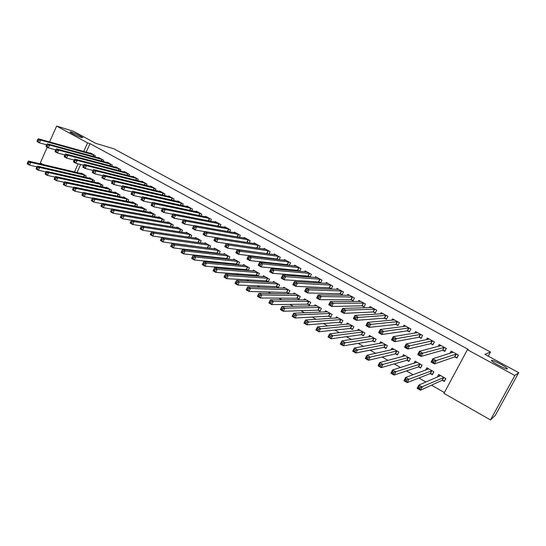 <?xml version="1.0" encoding="UTF-8"?>
<svg xmlns="http://www.w3.org/2000/svg" width="546" height="546" viewBox="0 0 546 546"><rect width="100%" height="100%" fill="white"/><g stroke="black" fill="none" stroke-linecap="round" stroke-linejoin="round"><path stroke-width="0.82" d="M81.593 137.619C76.454 135.742 72.57 133.866 69.949 131.982L71.246 132.002C76.392 133.893 80.248 135.763 82.828 137.619L81.593 137.619M507.377 368.939C506.749 369.826 493.386 362.947 491.659 360.851L491.475 360.299C492.28 359.514 505.371 366.264 507.173 368.393L507.377 368.939M175.669 239.257L176.133 239.517M185.504 244.861L186.2 245.256M195.434 250.532L196.376 251.064M205.48 256.258L206.661 256.934M215.629 262.046L217.062 262.865M225.887 267.895L227.573 268.864M236.254 273.812L238.206 274.925M246.737 279.791L248.956 281.06M257.337 285.838L259.828 287.257M268.052 291.946L270.823 293.53M278.883 298.13L281.941 299.87M289.837 304.375L293.188 306.286M300.914 310.694L304.566 312.776M312.121 317.083L316.073 319.342M323.444 323.546L327.716 325.982M334.903 330.084L339.489 332.698M346.492 336.691L351.406 339.496M358.217 343.379L363.465 346.376M370.079 350.143L375.662 353.33M382.077 356.988L388.008 360.374M394.212 363.909L400.505 367.499M406.497 370.918L413.151 374.713M418.925 378.009L425.955 382.016M431.497 385.183L444.41 392.547M43.141 164.537L40.281 162.906L47.229 147.249M49.584 141.94L56.634 126.058L73.594 131.34L95.734 143.345L114.005 148.853L490.485 352.047L484.896 354.334L518.7 372.659L495.256 415.438L490.506 419.942L443.966 393.373L467.403 349.686L514.837 375.512L490.506 419.942M488.26 356.156L490.485 352.047M93.857 182.064L94.526 180.59L89.51 177.757L89.312 178.201M103.201 161.52L103.747 160.306L98.689 157.528L98.526 157.89M110.742 191.687L111.459 190.124L106.347 187.244L106.136 187.708M120.236 170.966L120.823 169.683L115.67 166.851L115.493 167.233M127.941 201.501L128.706 199.843L123.498 196.908L123.273 197.399M137.606 180.603L138.234 179.245L132.971 176.358L132.787 176.761M145.475 211.52L146.294 209.753L140.984 206.763L140.738 207.282M155.303 190.438L155.972 188.991L150.614 186.05L150.416 186.473M163.343 221.737L164.223 219.861L158.811 216.803L158.552 217.363M173.341 200.471L174.065 198.928L168.605 195.925L168.386 196.383M181.559 232.173L182.514 230.159L176.986 227.047L176.706 227.641M191.735 210.715L192.52 209.063L186.944 205.999L186.718 206.484M200.123 242.834L201.16 240.67L195.529 237.496L195.222 238.131M210.49 221.171L211.343 219.396L205.658 216.277L205.405 216.796M215.984 249.024L172.106 243.455L174.7 244.942L173.294 247.904L216.96 253.078L219.062 253.719L220.188 251.392L214.441 248.15L214.107 248.84M218.12 253.617L217.349 253.18M229.613 231.859L230.542 229.941L224.74 226.761L224.467 227.32M238.363 264.865L239.598 262.326L233.736 259.022L233.374 259.766M237.954 264.83L236.705 264.121M249.126 242.786L250.136 240.704L244.219 237.455L243.919 238.063M256.463 275.293L258.081 276.208L259.411 273.491L253.426 270.12L253.03 270.925M269.021 253.965L270.134 251.692L264.093 248.369L263.766 249.031M267.608 253.774L267.158 253.528M276.631 286.691L278.283 287.626L279.641 284.889L273.526 281.443L273.089 282.33M289.312 265.404L290.554 262.906L284.384 259.514L284.022 260.244M288.568 265.322L287.517 264.742M297.222 298.328L298.908 299.283L300.293 296.526L294.048 293.004L293.564 293.987M310.012 277.122L311.404 274.351L305.098 270.891L304.702 271.696M309.985 277.122L308.306 276.194M318.25 310.217L319.97 311.186L321.376 308.408L315.008 304.811L314.455 305.903M329.538 287.892L331.272 288.854L332.691 286.049L326.255 282.514L325.805 283.408M339.728 322.352L341.489 323.348L342.922 320.543L336.411 316.871L335.783 318.1M351.221 299.843L352.996 300.819L354.443 297.993L347.87 294.383L347.358 295.386M361.67 334.759L363.465 335.77L364.926 332.944L358.278 329.197L357.555 330.596M373.382 312.053L375.198 313.056L376.672 310.196L369.949 306.511L369.362 307.657M384.097 347.433L385.933 348.471L387.421 345.618L380.623 341.782L379.777 343.414M396.027 324.529L397.884 325.553L399.385 322.672L392.519 318.905L391.823 320.236M407.016 360.387L408.893 361.445L410.408 358.572L403.46 354.654L402.443 356.593M419.178 337.285L421.075 338.329L422.604 335.428L415.581 331.572L414.748 333.162M430.446 373.635L432.371 374.72L433.913 371.812L426.808 367.806L425.546 370.188M442.847 350.327L444.785 351.399L446.348 348.464L439.168 344.526L438.131 346.478M467.403 349.686L468.25 349.406L90.049 143.639L86.2 152.177M80.651 164.476L77.006 172.563M454.886 356.961L456.845 358.04L458.422 355.098L451.16 351.112L449.986 353.317M442.362 380.364L444.308 381.463L445.864 378.549L438.677 374.495L437.244 377.184M430.944 343.768L432.862 344.826L434.411 341.912L427.313 338.015L426.385 339.762M418.666 366.973L420.563 368.045L422.099 365.151L415.069 361.193L413.943 363.329M407.541 330.876L409.411 331.907L410.926 329.013L403.985 325.204L403.228 326.651M395.495 353.876L397.352 354.92L398.853 352.054L391.98 348.184L391.052 349.952M384.643 318.257L386.479 319.267L387.967 316.4L381.169 312.674L380.535 313.909M372.822 341.059L374.638 342.089L376.112 339.243L369.389 335.456L368.611 336.964M362.244 305.917L364.039 306.907L365.499 304.061L358.852 300.416L358.299 301.488M350.641 328.521L352.416 329.525L353.863 326.706L347.283 323L346.614 324.31M340.322 293.837L342.076 294.806L343.509 291.987L337.005 288.418L336.527 289.36M328.931 316.25L330.671 317.233L332.091 314.441L325.648 310.81L325.068 311.964M318.864 282.016L320.584 282.964L321.99 280.166L315.622 276.672L315.199 277.518M307.678 304.238L309.384 305.2L310.776 302.429L304.47 298.88L303.958 299.911M299.611 271.226L300.921 268.598L294.69 265.172L294.308 265.936M299.222 271.191L297.857 270.441M286.875 292.479L288.541 293.42L289.912 290.677L283.736 287.196L283.272 288.124M279.115 259.65L280.289 257.268L274.188 253.917L273.846 254.607M278.037 259.521L277.286 259.104M266.496 280.958L268.127 281.886L269.478 279.163L263.425 275.75L263.008 276.597M259.022 248.341L260.087 246.171L254.102 242.888L253.794 243.523M248.157 270.529L249.461 267.881L243.53 264.544L243.154 265.315M248.02 270.523L246.533 269.676M239.319 237.292L240.288 235.299L234.432 232.077L234.145 232.664M228.665 259.268L229.846 256.832L224.037 253.562L223.696 254.272M227.982 259.193L226.979 258.627M220.004 226.488L220.891 224.645L215.151 221.492L214.892 222.031M209.548 248.253L210.626 246L204.934 242.793L204.62 243.455M208.354 248.096L207.814 247.788M201.065 215.916L201.883 214.203L196.253 211.111L196.014 211.616M190.793 237.476L191.789 235.387L186.213 232.248L185.92 232.862M182.494 205.562L183.244 203.972L177.73 200.942L177.505 201.406M172.406 226.931L173.321 224.986L167.854 221.901L167.581 222.475M164.278 195.427L164.974 193.932L159.569 190.964L159.357 191.4M154.361 216.605L155.214 214.783L149.857 211.759L149.604 212.298M146.41 185.497L147.058 184.098L141.755 181.176L141.557 181.593M136.664 206.484L137.462 204.777L132.2 201.815L131.961 202.32M128.876 175.764L129.484 174.44L124.283 171.581L124.099 171.976M119.301 196.574L120.038 194.963L114.878 192.055L114.66 192.533M111.677 166.216L112.244 164.974L107.139 162.169L106.968 162.537M102.259 186.855L102.955 185.333L97.891 182.48L97.686 182.93M94.799 156.859L95.332 155.685L90.322 152.935L90.158 153.283M85.531 177.32L86.186 175.887L81.218 173.082L81.02 173.512M56.634 126.058L87.572 142.902L83.709 151.474M78.139 163.841L74.481 171.963M518.7 372.659L514.837 375.512M90.049 143.639L87.572 142.902M457.207 357.357L458.203 354.982M451.569 352.812L452.177 351.672M456.865 357.48L454.606 356.913L434.452 363.936L431.087 362.053L432.842 358.756L453.112 352.184M432.944 360.435L432.842 358.756L436.213 360.633L434.452 363.936L433.592 362.51L434.295 361.186L432.944 360.435L432.241 361.759L433.592 362.51M456.456 354.02L434.295 361.186M431.087 362.053L432.241 361.759M439.687 375.068L438.943 376.46M445.652 378.426L444.744 380.637M440.615 375.587L418.878 385.046L422.215 386.957L420.475 390.226L442.076 380.337L444.383 380.808M419.587 388.854L420.475 390.226L417.144 388.308L418.878 385.046L418.953 386.773L418.256 388.083L419.587 388.854L420.29 387.544L418.953 386.773M420.29 387.544L443.925 377.45M418.256 388.083L417.144 388.308M445.106 350.798L446.184 348.375M439.714 346.068L440.226 345.106M444.86 350.866L442.56 350.279L421.055 356.436L417.724 354.579L419.458 351.296L441.1 345.584M419.533 352.948L419.458 351.296L422.788 353.153L421.055 356.436L420.167 355.009L420.864 353.692L419.533 352.948L418.837 354.258L420.167 355.009M444.403 347.399L420.864 353.692M417.724 354.579L418.837 354.258M433.149 344.294L434.302 341.851M427.968 339.435L428.405 338.616M432.985 344.328L430.657 343.714L407.814 349.03L404.531 347.195L406.251 343.925L429.217 339.059M406.292 345.55L406.251 343.925L409.534 345.761L407.814 349.03L406.92 347.597L407.609 346.287L406.292 345.55L405.603 346.86L406.92 347.597M432.487 340.854L407.609 346.287M404.531 347.195L405.603 346.86M427.852 368.4L427.231 369.574M433.756 371.724L432.76 373.99M428.719 368.884L405.651 377.45L408.947 379.34L407.22 382.596L430.159 373.6L432.493 374.099M406.32 381.217L407.22 382.596L403.938 380.705L405.651 377.45L405.692 379.156L405.002 380.46L406.32 381.217L407.009 379.914L405.692 379.156M407.009 379.914L431.995 370.727M405.002 380.46L403.938 380.705M416.154 361.807L415.622 362.81M421.99 365.09L420.911 367.397M416.96 362.257L392.588 369.956L395.843 371.826L394.137 375.061L418.373 366.932L420.734 367.458M393.216 373.682L394.137 375.061L390.888 373.191L392.588 369.956L392.601 371.635L391.919 372.932L393.216 373.682L393.898 372.379L392.601 371.635M393.898 372.379L420.195 364.086M391.919 372.932L390.888 373.191M421.328 337.844L422.543 335.394M416.345 332.903L416.714 332.193M421.246 337.865L418.884 337.23L394.744 341.721L391.502 339.905L393.202 336.657L417.472 332.61M393.216 338.247L393.202 336.657L396.451 338.465L394.744 341.721L393.83 340.281L394.512 338.977L393.216 338.247L392.533 339.551L393.83 340.281M420.707 334.384L394.512 338.977M391.502 339.905L392.533 339.551M409.05 327.982L407.425 330.842L409.643 331.463L410.92 329.013M404.832 326.453L405.152 325.846M407.425 330.842L381.838 334.5L378.637 332.705L380.316 329.47L405.855 326.228M380.296 331.04L380.316 329.47L383.524 331.258L381.838 334.5L380.91 333.053L381.579 331.756L380.296 331.04L379.627 332.337L380.91 333.053M408.94 327.955L381.579 331.756M378.637 332.705L379.627 332.337M404.579 355.282L404.129 356.149M410.353 358.538L409.2 360.858M405.33 355.705L379.688 362.558L382.896 364.4L381.217 367.622L406.715 360.346L409.111 360.886M380.282 366.236L381.217 367.622L378.009 365.779L379.688 362.558L379.668 364.202L378.992 365.492L380.282 366.236L380.951 364.94L379.668 364.202M380.951 364.94L408.531 357.507M378.992 365.492L378.009 365.779M393.134 348.833L392.745 349.583M398.839 352.054L397.611 354.395L395.379 353.849L396.99 351.01M393.83 349.228L366.946 355.248L370.12 357.064L368.448 360.271L395.379 353.849M367.499 358.879L368.448 360.271L365.288 358.449L366.946 355.248L366.898 356.866L366.23 358.149L367.499 358.879L368.168 357.596L366.898 356.866M368.168 357.596L396.881 350.982M366.23 358.149L365.288 358.449M393.441 320.092L393.721 319.567M398.102 325.129L395.72 324.467L369.089 327.361L365.929 325.593L367.588 322.372L394.362 319.915M367.54 323.915L367.588 322.372L370.754 324.14L369.089 327.361L368.14 325.914L368.809 324.624L367.54 323.915L366.878 325.204L368.14 325.914M397.529 321.655L368.809 324.624M365.929 325.593L366.878 325.204M381.811 342.458L381.477 343.106M382.453 342.813L354.361 348.027L357.493 349.822L355.842 353.016L383.783 347.379L386.199 347.959M354.88 351.617L355.842 353.016L352.716 351.214L354.361 348.027L353.624 350.901L354.88 351.617L355.535 350.341L354.286 349.617M355.535 350.341L385.578 344.581M353.624 350.901L352.716 351.214M382.173 313.814L382.412 313.349M386.691 318.857L384.329 318.188L356.497 320.318L353.378 318.571L355.016 315.363L382.999 313.677M354.941 316.885L355.016 315.363L358.149 317.11L356.497 320.318L355.535 318.864L356.197 317.581L354.941 316.885L354.286 318.168L355.535 318.864M386.124 315.397L356.197 317.581M353.378 318.571L354.286 318.168M370.611 336.145L370.318 336.711M371.198 336.473L341.933 340.888L345.024 342.67L343.393 345.843L372.502 341.004L374.897 341.591M342.41 344.444L343.393 345.843L340.301 344.069L341.933 340.888L341.168 343.734L342.41 344.444L343.065 343.175L341.823 342.458M343.065 343.175L374.297 338.22M341.168 343.734L340.301 344.069M371.014 307.61L371.219 307.207M375.402 312.653L373.061 311.978L344.062 313.356L340.977 311.63L342.601 308.442L371.758 307.5M342.499 309.93L342.601 308.442L345.693 310.162L344.062 313.356L343.079 311.902L343.734 310.626L342.499 309.93L341.844 311.213L343.079 311.902M374.849 309.2L345.693 310.162L343.734 310.626M340.977 311.63L341.844 311.213M359.534 329.9L359.282 330.391M360.067 330.2L329.647 333.845L332.705 335.599L331.088 338.759L361.343 334.698L363.718 335.292M330.091 337.36L331.088 338.759L328.037 337.005L329.647 333.845L328.869 336.657L330.091 337.36L330.74 336.09L329.518 335.387M330.74 336.09L363.131 331.927M328.869 336.657L328.037 337.005M359.971 301.481L360.155 301.126M364.237 306.518L361.916 305.842L331.777 306.477L328.726 304.777L330.337 301.604L360.64 301.399M330.2 303.071L330.337 301.604L333.388 303.303L331.777 306.477L330.78 305.023L331.422 303.753L330.2 303.071L329.559 304.34L330.78 305.023M363.697 303.078L333.388 303.303L331.422 303.753M328.726 304.777L329.559 304.34M348.573 323.73L348.355 324.153M349.058 323.996L317.513 326.883L320.536 328.617L318.932 331.763L350.307 328.46L352.661 329.054M317.922 330.357L318.932 331.763L315.922 330.03L317.513 326.883L316.714 329.661L317.922 330.357L318.564 329.095L317.356 328.399M318.564 329.095L352.088 325.709M316.714 329.661L315.922 330.03M353.194 300.443L350.894 299.761L319.635 299.686L316.619 298L318.216 294.84L349.638 295.352M318.059 296.287L318.216 294.84L321.232 296.526L319.635 299.686L318.625 298.225L319.267 296.963L318.059 296.287L317.417 297.556L318.625 298.225M352.668 297.017L321.232 296.526L319.267 296.963M316.619 298L317.417 297.556M337.728 317.615L337.544 317.99M338.158 317.861L305.528 320.004L308.51 321.717L306.927 324.85L339.394 322.29L341.721 322.891M305.903 323.437L306.927 324.85L303.945 323.136L305.528 320.004L304.709 322.754L305.903 323.437L306.538 322.188L305.337 321.498M306.538 322.188L341.161 319.553M304.709 322.754L303.945 323.136M342.267 294.437L339.987 293.755L307.637 292.977L304.661 291.311L306.238 288.165L338.759 289.38M306.053 289.585L306.238 288.165L309.22 289.83L307.637 292.977L306.613 291.516L307.248 290.254L306.053 289.585L305.426 290.847L306.613 291.516M341.755 291.025L309.22 289.83L307.248 290.254M304.661 291.311L305.426 290.847M327.382 311.786L293.68 313.206L296.628 314.899L295.065 318.018L328.59 316.182L330.896 316.789M294.021 316.605L295.065 318.018L292.117 316.325L293.68 313.206L292.84 315.929L294.021 316.605L294.649 315.356L293.468 314.68M294.649 315.356L296.628 314.899L330.35 313.459M292.84 315.929L292.117 316.325M331.456 288.493L329.197 287.81L295.789 286.343L292.847 284.698L294.403 281.565L327.989 283.463M294.198 282.964L294.403 281.565L297.352 283.21L295.789 286.343L294.751 284.875L295.379 283.627L294.198 282.964L293.571 284.22L294.751 284.875M330.951 285.094L297.352 283.21L295.379 283.627M292.847 284.698L293.571 284.22M316.721 305.78L281.975 306.49L284.889 308.162L283.34 311.268L317.902 310.142L320.188 310.756M282.282 309.848L283.34 311.268L280.426 309.589L281.975 306.49L281.122 309.179L282.282 309.848L282.903 308.606L281.736 307.937M282.903 308.606L284.889 308.162L319.656 307.432M281.122 309.179L280.426 309.589M320.761 282.616L318.523 281.927L284.077 279.791L281.17 278.16L282.712 275.048L317.335 277.614M282.48 276.426L282.712 275.048L285.619 276.672L284.077 279.791L283.026 278.324L283.647 277.075L282.48 276.426L281.859 277.668L283.026 278.324M320.27 279.224L285.619 276.672L283.647 277.075M281.17 278.16L281.859 277.668M306.17 299.836L270.406 299.856L273.287 301.508L271.751 304.593L307.33 304.163L309.596 304.777M270.686 303.18L271.751 304.593L268.878 302.941L270.406 299.856L269.533 302.511L270.686 303.18L271.301 301.938L270.147 301.276M271.301 301.938L273.287 301.508L309.07 301.474M269.533 302.511L268.878 302.941M310.176 276.795L307.958 276.105L272.502 273.314L269.628 271.703L271.157 268.605L306.791 271.874M270.898 269.956L271.157 268.605L274.031 270.209L272.502 273.314L271.437 271.847L272.051 270.604L270.898 269.956L270.284 271.198L271.437 271.847M309.698 273.416L274.031 270.209L272.051 270.604M269.628 271.703L270.284 271.198M295.727 293.953L258.975 293.298L261.821 294.929L260.299 298L296.867 298.252L299.112 298.867M259.22 296.58L260.299 298L257.459 296.362L258.975 293.298L258.081 295.925L259.22 296.58L259.828 295.352L258.688 294.697M259.828 295.352L261.821 294.929L298.601 295.57M258.081 295.925L257.459 296.362M299.706 271.034L297.502 270.345L261.063 266.912L258.224 265.322L259.732 262.237L296.355 266.141M259.452 263.568L259.732 262.237L262.578 263.82L261.063 266.912L259.985 265.438L260.592 264.203L259.452 263.568L258.845 264.803L259.985 265.438M299.235 267.67L262.578 263.82L260.592 264.203M258.224 265.322L258.845 264.803M285.401 288.131L247.672 286.814L250.484 288.425L248.983 291.482L286.514 292.397L288.738 293.018M247.891 290.062L248.983 291.482L246.171 289.865L247.672 286.814L246.765 289.414L247.891 290.062L248.491 288.834L247.365 288.192M248.491 288.834L250.484 288.425L288.24 289.735M246.765 289.414L246.171 289.865M289.346 265.336L287.162 264.646L249.754 260.585L246.949 259.009L248.444 255.944L286.036 260.462M248.143 257.255L248.444 255.944L251.256 257.507L249.754 260.585L248.669 259.111L249.269 257.883L248.143 257.255L247.543 258.483L248.669 259.111M288.889 261.984L251.256 257.507L249.269 257.883M246.949 259.009L247.543 258.483M275.164 282.418L236.5 280.405L239.285 281.995L237.797 285.046L276.269 286.602L278.474 287.23M236.691 283.62L237.797 285.046L235.019 283.442L236.5 280.405L235.579 282.978L236.691 283.62L237.292 282.398L236.172 281.756M237.292 282.398L239.285 281.995L277.989 283.954M235.579 282.978L235.019 283.442M278.835 259.616L276.924 259.002L238.582 254.327L235.804 252.778L237.292 249.72L275.832 254.818M236.964 251.01L237.292 249.72L240.063 251.269L238.582 254.327L237.483 252.859L238.076 251.631L236.964 251.01L236.37 252.232L237.483 252.859M278.644 256.361L240.063 251.269L238.076 251.631M235.804 252.778L236.37 252.232M265.042 276.706L225.464 274.065L228.208 275.641L226.733 278.678L266.127 280.876L268.318 281.504M225.621 277.252L226.733 278.678L223.99 277.095L225.464 274.065L224.522 276.617L225.621 277.252L226.215 276.037L225.116 275.402M226.215 276.037L228.208 275.641L267.84 278.242M224.522 276.617L223.99 277.095M268.113 253.842L227.532 248.143L224.788 246.615L226.256 243.571L265.656 249.229M225.907 244.84L226.256 243.571L229.006 245.099L227.532 248.143L226.419 246.676L227.013 245.454L225.907 244.84L225.321 246.055L226.419 246.676M268.502 250.791L229.006 245.099L227.013 245.454M224.788 246.615L225.321 246.055M255.037 271.028L214.544 267.806L217.26 269.362L215.806 272.379L256.094 275.198L258.265 275.832M214.68 270.952L215.806 272.379L213.09 270.816L214.544 267.806L213.595 270.325L214.68 270.952L215.267 269.744L214.175 269.117M215.267 269.744L217.26 269.362L257.794 272.577M213.595 270.325L213.09 270.816M255.665 243.809L215.356 237.49L218.066 239.005L216.612 242.035L213.895 240.52L215.356 237.49L214.401 239.953L215.486 240.561L216.073 239.346L214.988 238.739M258.47 245.284L218.066 239.005L216.073 239.346M257.48 248.116L216.612 242.035L215.486 240.561M213.895 240.52L214.401 239.953M203.365 262.906L202.784 264.107L203.863 264.728L204.443 263.527L203.365 262.906L203.754 261.616L206.443 263.152L204.996 266.161L202.313 264.612L203.754 261.616L245.072 265.493M203.863 264.728L204.996 266.161L246.157 269.587L248.314 270.215M204.443 263.527L206.443 263.152L247.857 266.98M202.784 264.107L202.313 264.612M246.894 242.438L205.815 235.995L203.132 234.493L204.573 231.477L245.809 238.329M204.184 232.705L204.573 231.477L207.255 232.978L205.815 235.995L204.682 234.514L205.255 233.306L204.184 232.705L203.603 233.913L204.682 234.514M248.539 239.824L207.255 232.978L205.255 233.306M203.132 234.493L203.603 233.913M235.312 259.91L193.086 255.494L195.741 257.016L194.308 260.005L236.329 264.025L238.465 264.66M193.161 258.572L194.308 260.005L191.66 258.476L193.086 255.494L192.103 257.965L193.161 258.572L193.741 257.378L192.677 256.763M193.741 257.378L195.741 257.016L238.015 261.432M192.103 257.965L191.66 258.476M204.525 231.586L195.134 230.016L192.485 228.535L193.912 225.539L236.008 232.944M193.502 226.747L193.912 225.539L196.567 227.013L195.134 230.016L193.994 228.542L194.567 227.341L193.502 226.747L192.929 227.948L193.994 228.542M238.704 234.425L196.567 227.013L194.567 227.341M192.485 228.535L192.929 227.948M225.6 254.443L182.535 249.44L185.162 250.948L183.743 253.924L226.597 258.524L228.713 259.159M182.589 252.491L183.743 253.924L181.122 252.409L182.535 249.44L181.538 251.883L182.589 252.491L183.156 251.296L182.105 250.689M183.156 251.296L185.162 250.948L228.276 255.944M181.538 251.883L181.122 252.409M193.816 225.744L184.582 224.113L181.961 222.645L183.374 219.663L226.303 227.614M182.944 220.85L183.374 219.663L185.995 221.123L184.582 224.113L183.429 222.631L183.995 221.437L182.944 220.85L182.378 222.045L183.429 222.631M228.972 229.081L185.995 221.123L183.995 221.437M181.961 222.645L182.378 222.045M172.133 246.471L173.294 247.904L170.7 246.41L172.106 243.455L171.089 245.871L172.133 246.471L172.693 245.284L171.656 244.69M172.693 245.284L174.7 244.942L218.632 250.512M171.089 245.871L170.7 246.41M183.231 219.956L174.14 218.27L171.553 216.823L172.952 213.848L216.694 222.338M172.502 215.022L172.952 213.848L175.546 215.295L174.14 218.27L172.98 216.789L173.539 215.602L172.502 215.022L171.942 216.209L172.98 216.789M219.342 223.792L175.546 215.295L173.539 215.602M171.553 216.823L171.942 216.209M206.47 243.659L161.787 237.537L164.36 239.005L162.967 241.96L209.084 248.191M161.793 240.52L162.967 241.96L160.401 240.479L161.787 237.537L160.763 239.933L161.793 240.52L162.346 239.339L161.316 238.752M162.346 239.339L164.36 239.005L209.091 245.134M160.763 239.933L160.401 240.479M172.768 214.23L163.82 212.496L161.254 211.063L162.647 208.101L207.187 217.117M162.176 209.255L162.647 208.101L165.213 209.534L163.82 212.496L162.647 211.015L163.206 209.828L162.176 209.255L161.623 210.442L162.647 211.015M209.8 218.557L165.213 209.534L163.206 209.828M161.254 211.063L161.623 210.442M197.045 238.349L151.583 231.681L154.129 233.135L152.75 236.077L199.133 242.697M151.563 234.637L152.75 236.077L150.211 234.616L151.583 231.681L150.546 234.05L151.563 234.637L152.116 233.463L151.099 232.876M152.116 233.463L154.129 233.135L199.638 239.81M150.546 234.05L150.211 234.616M197.748 211.957L152.45 202.416L154.989 203.835L153.61 206.784L151.078 205.364L152.45 202.416L151.413 204.736L152.43 205.303L152.982 204.122L151.965 203.556M200.362 213.37L154.989 203.835L152.982 204.122M162.428 208.565L153.61 206.784L152.43 205.303M151.078 205.364L151.413 204.736M187.715 233.094L141.496 225.894L144.007 227.334L142.643 230.255L189.264 237.251M141.448 228.822L142.643 230.255L140.131 228.815L141.496 225.894L140.445 228.242L141.448 228.822L141.994 227.648L140.991 227.068M141.994 227.648L144.007 227.334L190.281 234.541M140.445 228.242L140.131 228.815M188.425 206.838L142.369 196.799L144.881 198.198L143.516 201.133L141.005 199.727L142.369 196.799L141.318 199.092L142.322 199.652L142.875 198.478L141.864 197.911M191.011 208.231L144.881 198.198L142.875 198.478M152.197 202.955L143.516 201.133L142.322 199.652M141.005 199.727L141.318 199.092M178.474 227.887L131.518 220.168L134.002 221.594L132.651 224.502L179.422 231.838M131.45 223.061L132.651 224.502L130.166 223.075L131.518 220.168L130.453 222.488L131.45 223.061L131.989 221.894L130.992 221.328M131.989 221.894L134.002 221.594L181.019 229.32M130.453 222.488L130.166 223.075M181.757 203.153L134.882 192.622L132.398 191.236L179.218 201.754M142.09 197.399L133.531 195.543L131.047 194.158L131.333 193.509L132.33 194.062L132.869 192.895L131.879 192.335L131.333 193.509M132.869 192.895L134.882 192.622L133.531 195.543L132.33 194.062M132.398 191.236L131.879 192.335M169.328 222.734L121.642 214.503L124.106 215.909L122.761 218.81L131.477 220.25M121.553 217.369L122.761 218.81L120.304 217.397L120.57 216.803L121.553 217.369L122.086 216.209L121.103 215.643L120.57 216.803M122.086 216.209L124.106 215.909L171.847 224.153M121.103 215.643L121.642 214.503M172.591 198.116L124.993 187.107L122.536 185.736L170.072 196.737M132.084 191.905L123.649 190.015L121.198 188.643L121.465 187.988L122.447 188.534L122.98 187.367L121.997 186.821L121.465 187.988M122.98 187.367L124.993 187.107L123.649 190.015L122.447 188.534M122.536 185.736L121.997 186.821M160.265 217.629L111.882 208.9L114.312 210.292L112.981 213.179L121.567 214.667M111.766 211.739L112.981 213.179L110.551 211.78L110.79 211.179L111.766 211.739L112.299 210.585L111.323 210.026L110.79 211.179M112.299 210.585L114.312 210.292L162.763 219.035M111.323 210.026L111.882 208.9M163.513 193.134L115.206 181.654L112.776 180.296L161.022 191.762M122.174 186.459L113.882 184.548L111.452 183.19L111.691 182.521L112.667 183.067L113.199 181.907L112.223 181.361L111.691 182.521M113.199 181.907L115.206 181.654L113.882 184.548L112.667 183.067M112.776 180.296L112.223 181.361M151.297 212.571L102.218 203.358L104.627 204.736L103.31 207.61L111.759 209.138M102.082 206.17L103.31 207.61L100.908 206.224L101.119 205.617L102.082 206.17L102.607 205.016L101.645 204.463L101.119 205.617M102.607 205.016L104.627 204.736L153.767 213.964M101.645 204.463L102.218 203.358M154.525 188.193L105.528 176.256L103.126 174.918L152.061 186.841M112.374 181.074L104.211 179.143L101.815 177.798L102.027 177.122L102.989 177.655L103.515 176.501L102.552 175.962L102.027 177.122M103.515 176.501L105.528 176.256L104.211 179.143L102.989 177.655M103.126 174.918L102.552 175.962M142.41 207.569L92.663 197.87L95.045 199.235L93.741 202.095L102.061 203.665M92.506 200.655L93.741 202.095L91.359 200.73L91.551 200.109L92.506 200.655L93.025 199.508L92.076 198.962L91.551 200.109M93.025 199.508L95.045 199.235L144.861 208.947M92.076 198.962L92.663 197.87M145.625 183.306L95.953 170.918L93.578 169.594L143.182 181.961M102.682 175.737L94.649 173.785L92.274 172.461L92.472 171.772L93.421 172.304L93.939 171.157L92.991 170.625L92.472 171.772M93.939 171.157L95.953 170.918L94.649 173.785L93.421 172.304M93.578 169.594L92.991 170.625M133.613 202.607L83.21 192.451L85.565 193.803L84.268 196.649L92.465 198.246M83.026 195.202L84.268 196.649L81.92 195.291L82.084 194.663L83.026 195.202L83.545 194.062L82.603 193.523L82.084 194.663M83.545 194.062L85.565 193.803L136.036 203.972M82.603 193.523L83.21 192.451M136.807 178.467L86.48 165.636L84.132 164.326L134.391 177.136M93.086 170.454L85.19 168.496L82.842 167.178L83.012 166.482L83.954 167.015L84.466 165.868L83.524 165.342L83.012 166.482M84.466 165.868L86.48 165.636L85.19 168.496L83.954 167.015M84.132 164.326L83.524 165.342M124.897 197.7L73.853 187.08L76.181 188.418L74.904 191.25L82.965 192.875M73.655 189.81L74.904 191.25L72.577 189.912L72.72 189.271L73.655 189.81L74.167 188.677L73.232 188.138L72.72 189.271M74.167 188.677L76.181 188.418L127.3 199.051M73.232 188.138L73.853 187.08M128.078 173.669L77.109 160.408L74.782 159.111L125.682 172.352M83.593 165.226L75.826 163.254L73.505 161.957L73.649 161.254L74.584 161.773L75.095 160.633L74.16 160.114L73.649 161.254M75.095 160.633L77.109 160.408L75.826 163.254L74.584 161.773M74.782 159.111L74.16 160.114M116.271 192.834L64.599 181.77L66.899 183.094L65.629 185.913L73.567 187.565M64.373 184.473L65.629 185.913L63.329 184.589L63.452 183.941L64.373 184.473L64.885 183.34L63.964 182.814L63.452 183.941M64.885 183.34L66.899 183.094L118.646 194.178M63.964 182.814L64.599 181.77M119.431 168.919L67.834 155.241L65.534 153.952L117.056 167.615M74.201 160.046L66.564 158.074L64.264 156.784L64.394 156.074L65.315 156.593L65.82 155.453L64.899 154.941L64.394 156.074M65.82 155.453L67.834 155.241L66.564 158.074L65.315 156.593M65.534 153.952L64.899 154.941L57.398 152.941L55.126 151.672L55.228 150.949L56.142 151.46L56.648 150.334L55.733 149.822L55.228 150.949M107.719 188.022L55.439 176.515L57.719 177.825L56.456 180.63L64.271 182.303M55.194 179.19L56.456 180.63L54.184 179.32L54.286 178.665L55.194 179.19L55.699 178.064L54.784 177.539L54.286 178.665M55.699 178.064L57.719 177.825L110.074 189.346M54.784 177.539L55.439 176.515M110.865 164.216L58.661 150.123L56.381 148.853L108.511 162.926M56.648 150.334L58.661 150.123L57.398 152.941L56.142 151.46M56.381 148.853L55.733 149.822M99.249 183.251L46.369 171.314L48.628 172.611L47.379 175.409L55.071 177.095M46.11 173.962L47.379 175.409L45.127 174.106L45.209 173.444L46.11 173.962L46.615 172.843L45.707 172.324L45.209 173.444M46.615 172.843L48.628 172.611L101.583 184.562M45.707 172.324L46.369 171.314M102.382 159.555L49.577 145.059L47.318 143.803L100.054 158.279M55.719 149.85L48.328 147.864L46.076 146.608L46.164 145.884L47.065 146.389L47.563 145.263L46.663 144.758L46.164 145.884M47.563 145.263L49.577 145.059L48.328 147.864L47.065 146.389M47.318 143.803L46.663 144.758M90.861 178.522L37.401 166.168L39.633 167.451L38.397 170.236L45.96 171.935M37.121 168.789L38.397 170.236L36.166 168.953L36.227 168.277L37.121 168.789L37.619 167.677L36.725 167.165L36.227 168.277M37.619 167.677L39.633 167.451L93.175 179.825M36.725 167.165L37.401 166.168M93.973 154.941L40.588 140.049L38.357 138.8L91.667 153.672M46.628 144.826L39.353 142.84L37.121 141.598L37.189 140.861L38.084 141.366L38.575 140.24L37.681 139.742L37.189 140.861M38.575 140.24L40.588 140.049L39.353 142.84L38.084 141.366M38.357 138.8L37.681 139.742M82.555 173.84L28.522 161.07L30.733 162.339L29.511 165.117L36.951 166.83M28.228 163.67L29.511 165.117L27.3 163.848L27.341 163.165L28.228 163.67L28.72 162.565L27.832 162.053L27.341 163.165M28.72 162.565L30.733 162.339L84.842 175.13M27.832 162.053L28.522 161.07M456.354 353.992L454.777 356.934M456.176 353.972L454.606 356.913M442.076 380.337L443.639 377.423M442.26 380.344L443.816 377.429M444.301 347.372L442.745 350.3M444.123 347.352L442.56 350.279M432.384 340.827L430.842 343.741M432.2 340.8L430.657 343.714M430.159 373.6L431.702 370.693M430.344 373.607L431.886 370.707M418.373 366.932L419.901 364.046M418.557 366.946L420.086 364.059M420.597 334.357L419.069 337.257M420.406 334.323L418.884 337.23M408.749 327.921L407.234 330.815M406.715 360.346L408.231 357.466M406.907 360.36L408.422 357.48M395.181 353.828L396.683 350.962M397.413 321.621L395.918 324.501M397.222 321.587L395.72 324.467M383.783 347.379L385.264 344.526M383.981 347.406L385.469 344.553M386.015 315.363L384.527 318.222M385.817 315.322L384.329 318.188M372.502 341.004L373.976 338.165M372.706 341.032L374.181 338.192M374.74 309.166L373.266 312.019M374.536 309.125L373.061 311.978M361.343 334.698L362.803 331.872M361.554 334.725L363.015 331.9M363.581 303.044L362.128 305.883M363.377 302.996L361.916 305.842M350.307 328.46L351.754 325.641M350.525 328.494L351.965 325.675M352.552 296.983L351.105 299.809M352.341 296.935L350.894 299.761M339.394 322.29L340.827 319.485M339.612 322.324L341.038 319.519M341.632 290.984L340.206 293.803M341.421 290.936L339.987 293.755M328.59 316.182L330.009 313.39M328.815 316.216L330.228 313.424M330.835 285.053L329.415 287.858M330.617 285.005L329.197 287.81M317.902 310.142L319.308 307.357M318.127 310.183L319.533 307.398M320.147 279.183L318.741 281.975M319.929 279.136L318.523 281.927M307.33 304.163L308.722 301.392M307.562 304.204L308.954 301.44M309.575 273.375L308.183 276.16M309.35 273.321L307.958 276.105M296.867 298.252L298.246 295.488M297.099 298.293L298.478 295.536M299.112 267.636L297.734 270.4M298.887 267.574L297.502 270.345M286.514 292.397L287.885 289.653M286.746 292.444L288.117 289.694M288.759 261.944L287.394 264.701M288.527 261.889L287.162 264.646M276.269 286.602L277.627 283.872M276.508 286.657L277.859 283.92M278.515 256.32L277.163 259.063M278.283 256.258L276.924 259.002M266.127 280.876L267.472 278.146M266.366 280.924L267.711 278.201M268.379 250.75L267.035 253.48M268.134 250.689L266.796 253.419M256.094 275.198L257.425 272.488M256.333 275.252L257.671 272.543M258.34 245.236L257.009 247.959M258.101 245.174L256.763 247.898M246.157 269.587L247.481 266.885M246.41 269.642L247.727 266.939M248.41 239.783L247.099 242.472M248.164 239.714L246.84 242.424M236.329 264.025L237.633 261.336M236.575 264.087L237.885 261.397M238.575 234.384L237.326 236.957M238.329 234.316L237.066 236.916M226.597 258.524L227.894 255.842M226.849 258.586L228.146 255.903M228.842 229.04L227.648 231.511M228.59 228.965L227.389 231.463M216.96 253.078L218.25 250.409M217.219 253.139L218.502 250.471M219.212 223.744L218.066 226.126M218.953 223.676L217.799 226.078M207.419 247.686L208.695 245.031M207.678 247.748L208.954 245.093M209.671 218.509L208.579 220.802M209.411 218.434L208.306 220.748M197.98 242.349L199.242 239.701M198.239 242.417L199.508 239.769M200.232 213.322L199.181 215.534M199.966 213.247L198.908 215.479M188.629 237.066L189.885 234.425M188.896 237.128L190.151 234.493M190.882 208.19L189.871 210.319M190.615 208.108L189.592 210.258M179.375 231.832L180.617 229.204M179.654 231.879L180.883 229.272M181.62 203.105L180.651 205.16M181.354 203.023L180.371 205.098M170.243 226.57L171.444 224.037M170.523 226.617L171.71 224.106M172.454 198.068L171.519 200.061M172.188 197.986L171.239 199.993M161.2 221.369L162.353 218.912M161.486 221.417L162.626 218.987M163.377 193.086L162.476 195.011M163.111 192.997L162.196 194.942M152.245 216.216L153.358 213.841M152.532 216.271L153.631 213.916M154.388 188.145L153.522 190.015M154.115 188.063L153.242 189.947M143.373 211.125L144.444 208.825M143.659 211.179L144.724 208.9M145.489 183.258L144.649 185.067M145.216 183.169L144.362 184.998M134.589 206.081L135.62 203.849M134.876 206.135L135.899 203.931M136.671 178.412L135.865 180.166M136.398 178.324L135.579 180.098M125.88 201.085L126.884 198.921M126.174 201.146L127.163 199.003M127.941 173.621L127.157 175.321M127.662 173.526L126.87 175.246M117.26 196.144L118.223 194.048M117.554 196.205L118.509 194.13M119.294 168.871L118.537 170.523M119.008 168.775L118.243 170.448M108.715 191.25L109.65 189.216M109.009 191.318L109.937 189.298M110.729 164.162L109.992 165.772M110.442 164.073L109.698 165.691M100.252 186.411L101.153 184.425M100.553 186.473L101.447 184.514M102.245 159.507L101.536 161.07M101.952 159.412L101.235 160.988M91.864 181.613L92.745 179.689M92.165 181.681L93.032 179.777M93.837 154.887L93.148 156.409M93.55 154.791L92.854 156.327M83.558 176.863L84.405 174.993M83.859 176.938L84.698 175.082M507.173 368.393L506.865 368.953"/></g></svg>
